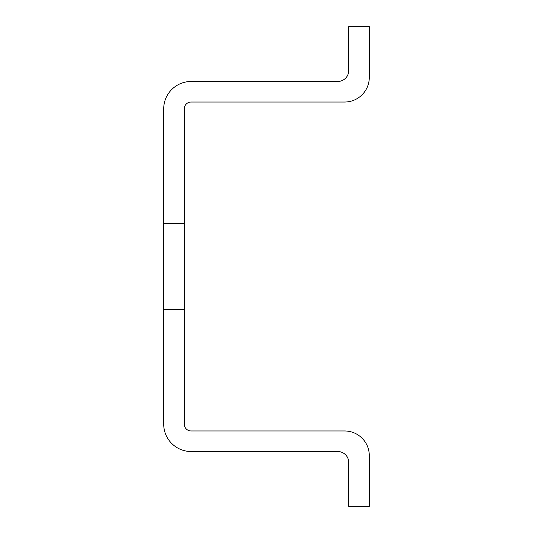 <?xml version="1.0" encoding="UTF-8"?>
<svg xmlns="http://www.w3.org/2000/svg" width="533" height="533" viewBox="0 0 533 533"><rect width="100%" height="100%" fill="white"/><g stroke="black" fill="none" stroke-linecap="round" stroke-linejoin="round"><path stroke-width="0.8" d="M184.265 309.673L163.704 309.673L163.704 424.115A27.41 27.41 0 0 0 191.12 451.524L337.769 451.524A10.966 10.966 0 0 1 348.735 462.491L348.735 506.35L369.296 506.35L369.296 455.642A24.671 24.671 0 0 0 344.624 430.97L191.12 430.97A6.856 6.856 0 0 1 184.265 424.115L184.265 108.885A6.856 6.856 0 0 1 191.12 102.03L344.624 102.03A24.671 24.671 0 0 0 369.296 77.358L369.296 26.65L348.735 26.65L348.735 70.509A10.966 10.966 0 0 1 337.769 81.476L191.12 81.476A27.41 27.41 0 0 0 163.704 108.885L163.704 223.327L184.265 223.327M163.704 309.673L163.704 223.327"/></g></svg>
